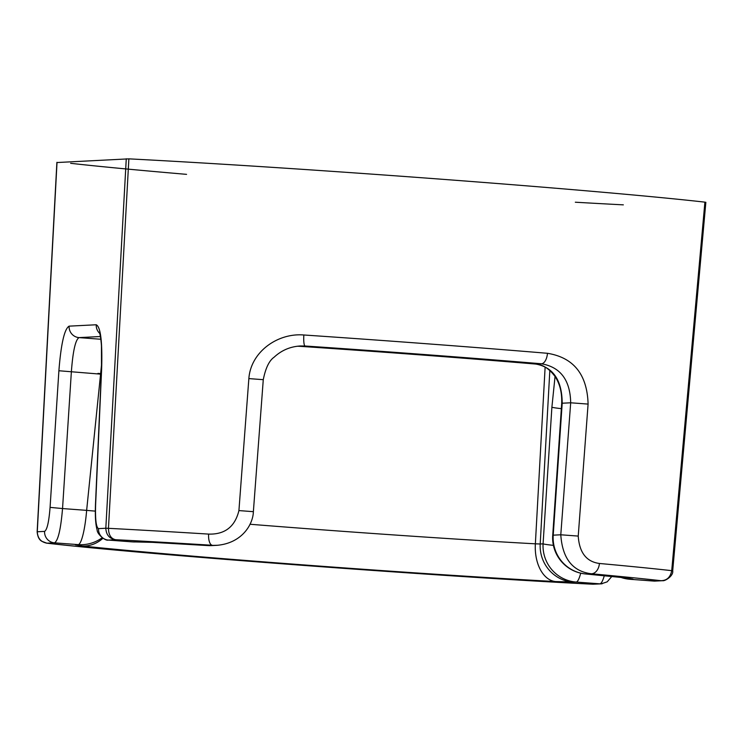 <?xml version="1.0" encoding="UTF-8"?>
<svg xmlns="http://www.w3.org/2000/svg" width="743" height="743" viewBox="0 0 743 743"><rect width="100%" height="100%" fill="white"/><g stroke="black" fill="none" stroke-linecap="round" stroke-linejoin="round"><path stroke-width="1.11" d="M621.222 577.45A36.258 35.748 87.1 0 0 630.129 579.289L632.999 579.141L626.191 577.943A321.152 6.631 -175.9 0 0 586.292 574.005A36.258 26.228 95.3 0 1 585.503 573.949A36.258 36.258 0 0 1 552.708 535.387A36.258 1.532 3.9 0 1 553.219 535.174L562.2 403.226C562.005 380.24 553.191 367.181 535.759 364.051A317.577 6.557 -175.9 0 0 299.522 346.294A36.258 7.978 93.8 0 0 299.68 346.312L297.488 346.219M535.294 364.024C461.988 357.857 383.453 351.95 299.689 346.312A36.258 7.978 93.8 0 0 299.856 346.322M300.265 345.978L305.085 346.006A348.811 7.207 4.1 0 1 541.322 363.764L535.759 364.051A36.258 19.058 94.8 0 1 535.313 364.024C538.61 364.441 546.198 364.553 555.262 376.794C559.962 384.094 562.098 392.973 561.689 403.449A36.258 1.532 -176.1 0 1 562.2 403.226L570.689 402.79L588.094 404.09C587.211 374.518 573.67 357.587 547.47 353.296A359.686 7.43 -175.9 0 0 303.859 334.991C277.724 332.753 250.762 351.829 248.859 378.596L238.921 510.58C234.974 526.741 224.869 534.579 208.616 534.096A356.111 7.356 -175.9 0 0 108.459 528.329L105.822 528.245C106.193 534.904 109.462 538.721 115.648 539.715C111.023 538.777 108.627 534.979 108.459 528.329L128.873 158.853L57.852 162.494M70.641 163.311A348.969 7.207 -175.9 0 0 186.567 174.354M575.323 202.217A348.969 7.207 -175.9 0 0 623.349 204.854M604.291 575.751C602.749 580.98 601.282 583.673 599.87 583.84A10.876 10.727 87.1 0 0 601.18 583.849A10.876 10.727 87.1 0 0 601.208 583.849L592.96 584.221M547.47 353.296A10.876 5.377 -85.2 0 1 541.322 363.764C560.426 367.042 570.215 380.044 570.689 402.79L560.789 534.784C562.386 558.392 572.528 571.376 591.196 573.754A345.235 7.133 4.1 0 1 661.01 580.701L662.626 580.692C664.799 581.351 673.66 575.955 672.694 570.828L671.718 570.661C670.455 577.209 666.889 580.552 661.01 580.701L653.561 581.054M44.58 531.384A10.876 10.727 -92.9 0 0 54.508 542.845L78.191 544.628A36.258 35.748 -92.9 0 0 82.64 544.684L79.77 544.833A36.258 35.748 -92.9 0 1 79.585 544.842A36.258 35.748 -92.9 0 1 75.331 544.777L82.129 545.984A321.152 6.631 -175.9 0 0 555.55 581.565L576.187 582.057L599.87 583.84L592.673 584.202A345.235 7.133 4.1 0 1 47.311 543.217C41.004 542.232 37.661 538.415 37.28 531.765L37.15 531.793C37.605 536.687 39.184 539.864 41.887 541.322L46.855 543.179L54.508 542.845C58.103 540.783 60.777 529.35 62.542 508.556L50.078 507.376C48.917 521.939 47.088 529.935 44.58 531.384L37.28 531.765L57.025 162.318M46.01 543.04L46.716 543.161M101.68 363.364L86.643 510.367L62.542 508.556L71.356 371.937C72.907 351.123 75.47 339.681 79.046 337.61L100.426 336.514M95.457 505.166C95.058 516.599 95.615 524.855 97.138 529.945C96.924 533.827 105.144 541.173 108.329 540.077L108.45 540.087A10.876 10.727 -92.9 0 1 98.522 528.626C96.153 527.428 95.188 519.561 95.606 505.036L101.652 368.556C102.432 341.585 100.63 326.985 96.237 324.765L69.108 326.149C64.455 328.843 61.047 343.703 58.892 370.748L50.078 507.376M208.124 545.576A36.258 16.652 -86.5 0 1 207.799 545.566A36.258 36.258 0 0 0 211.857 545.585L211.857 545.585A36.258 35.748 -92.9 0 1 207.408 545.529A321.152 6.631 -175.9 0 0 152.77 542.362L132.133 541.861L108.45 540.087L115.648 539.715A345.235 7.133 4.1 0 1 212.312 545.278A10.876 4.495 -86.4 0 1 208.616 534.096M153.374 542.409L207.799 545.566A36.258 16.652 -86.5 0 1 207.408 545.529L218.154 545.251M297.516 346.219L305.085 346.006A10.876 2.006 -86.1 0 1 303.859 334.991M578.23 536.084L560.789 534.784L553.219 535.174A36.258 35.748 -92.9 0 0 586.292 574.005L591.196 573.754A10.876 7.476 -84.8 0 0 599.425 563.473C586.422 561.745 579.354 552.616 578.23 536.084L588.094 404.09M705.729 202.319L704.903 202.142A362.565 7.486 -175.9 0 0 128.873 158.853M58.892 370.748L100.147 374.101A36.258 1.328 5.7 0 0 101.252 374.203M75.331 544.777L78.191 544.628A36.258 5.981 94.3 0 0 86.643 510.367A36.258 1.328 5.7 0 0 95.308 511.128M152.77 542.362A36.258 22.829 93.1 0 0 153.337 542.399L139.266 541.768M135.003 541.712A36.258 35.748 87.1 0 0 139.006 541.786M632.999 579.141A36.258 35.748 -92.9 0 1 626.265 577.98M626.191 577.943A36.258 30.751 96 0 1 625.067 577.85A36.258 30.751 96 0 1 625.002 577.84L585.503 573.949M561.355 408.65A36.258 1.532 -176.3 0 1 551.891 407.229L543.077 543.848A36.258 1.532 3.7 0 0 553.405 545.362M82.129 545.984A36.258 30.751 -84 0 0 102.933 538.276M555.55 581.565A36.258 22.829 -86.9 0 1 535.369 543.82A284.903 5.888 4.1 0 1 249.954 524.252M573.317 582.206A36.258 35.748 -92.9 0 1 540.207 543.997L535.369 543.82L545.13 367.042M99.785 333.458A10.876 10.727 -92.9 0 1 96.237 324.765M100.825 339.254L79.046 337.61A10.876 10.727 -92.9 0 1 69.108 326.149M97.955 373.385A22.661 0.827 5.7 0 0 101.271 373.683M99.376 332.205L99.571 332.743C100.899 337.322 101.485 345.727 101.457 346.498L101.494 368.686A10.876 0.845 2.5 0 1 101.652 368.556M95.457 505.203A10.876 0.845 2.5 0 1 95.448 505.175L101.494 368.695M126.273 158.77L105.822 528.245L98.522 528.626M216.77 545.334C241.986 543.328 253.084 524.363 253.372 511.676L238.921 510.58M253.372 511.676L263.273 379.682L248.859 378.596M704.903 202.142L671.718 570.661A356.111 7.356 -175.9 0 0 599.425 563.473M620.916 577.413A36.258 36.258 0 0 0 629.999 579.289A36.258 5.981 -85.7 0 0 630.129 579.289L653.812 581.072A10.876 10.727 87.1 0 0 655.122 581.091A10.876 10.727 87.1 0 0 655.15 581.082L662.357 580.72M601.208 583.849A10.876 10.727 87.1 0 0 602.183 583.757M108.32 540.077L132.013 541.861A36.258 36.258 0 0 0 136.582 541.916A36.258 35.748 87.1 0 1 132.133 541.861A36.258 5.981 94.3 0 1 132.013 541.861A36.258 5.981 94.3 0 1 131.892 541.842M555.049 376.46L551.891 407.229M580.72 573.178A36.258 5.981 -85.7 0 1 576.187 582.057A36.258 35.748 -92.9 0 1 543.077 543.848L540.207 543.997L549.839 370.423M592.895 584.221C437.98 576.447 140.761 554.111 46.855 543.179M300.553 345.969C290.374 346.535 281.569 350.278 274.13 357.188C269.207 360.587 265.585 368.082 263.273 379.682M629.999 579.289L655.122 581.082M611.805 576.494L607.18 581.843L601.18 583.849M705.85 202.3L672.694 570.828M56.895 162.346L37.15 531.793M211.857 545.585L217.114 545.316M136.582 541.916L139.052 541.786M552.727 535.378L561.708 403.44M628.513 578.193L625.067 577.85M82.64 544.684A36.258 36.258 0 0 0 102.172 537.746"/></g></svg>
